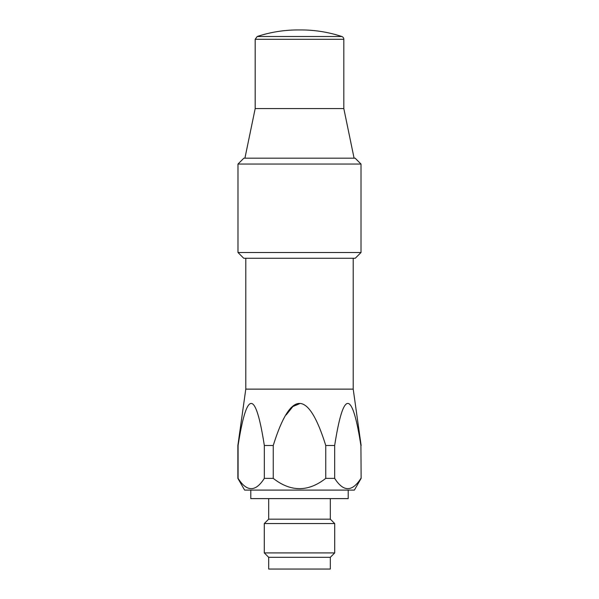 <?xml version="1.0" encoding="UTF-8"?>
<svg xmlns="http://www.w3.org/2000/svg" width="599" height="599" viewBox="0 0 599 599"><rect width="100%" height="100%" fill="white"/><g stroke="black" fill="none" stroke-linecap="round" stroke-linejoin="round"><path stroke-width="0.9" d="M268.681 519.161L330.319 519.161L334.714 523.563L264.286 523.563L268.681 519.161L268.681 498.615M330.319 557.31L330.319 569.05L268.681 569.05L268.681 557.31L330.319 557.31L334.714 552.907L264.286 552.907L264.286 523.563M250.786 490.102L250.786 498.615L348.214 498.615L348.214 490.102M299.5 158.181L243.86 158.181L237.99 164.051L361.01 164.051L355.14 158.181L299.5 158.181M237.99 252.508L243.741 258.259L355.259 258.259L361.01 252.508L237.99 252.508L237.99 164.051M299.5 29.957A129.586 129.586 0 0 1 341.804 36.509A2.935 2.935 0 0 1 343.819 39.294L255.181 39.294L257.196 36.509C270.419 32.151 283.986 29.965 297.913 29.95L301.087 29.95L297.913 29.95M255.181 39.294L255.181 108.584L343.819 108.584L343.819 39.294M360.912 478.369C352.167 492.079 343.414 492.079 334.669 478.369L334.669 445.499C343.414 389.41 352.167 389.41 360.912 445.499L361.13 478.369L360.912 445.499M325.751 478.369C308.253 492.079 290.747 492.079 273.249 478.369L273.249 445.499C290.747 389.41 308.253 389.41 325.751 445.499L325.751 478.369L334.669 478.369M264.331 478.369C255.586 492.079 246.833 492.079 238.088 478.369L238.088 445.499C246.833 389.41 255.586 389.41 264.331 445.499L264.331 478.369L273.249 478.369M299.5 403.733L292.896 406.511L286.142 414.95M361.13 478.369L354.383 490.102L244.617 490.102L237.87 478.369L237.87 445.499L245.792 389.118L353.208 389.118L361.13 445.499M264.331 445.499L273.249 445.499M325.751 445.499L334.669 445.499M341.804 36.509L257.196 36.509M334.714 552.907L334.714 523.563M268.681 557.31L264.286 552.907M330.319 519.161L330.319 498.615M361.01 252.508L361.01 164.051M255.181 108.584L244.916 158.181M343.819 108.584L354.084 158.181M353.208 389.118L353.208 258.259M245.792 389.118L245.792 258.259"/></g></svg>
